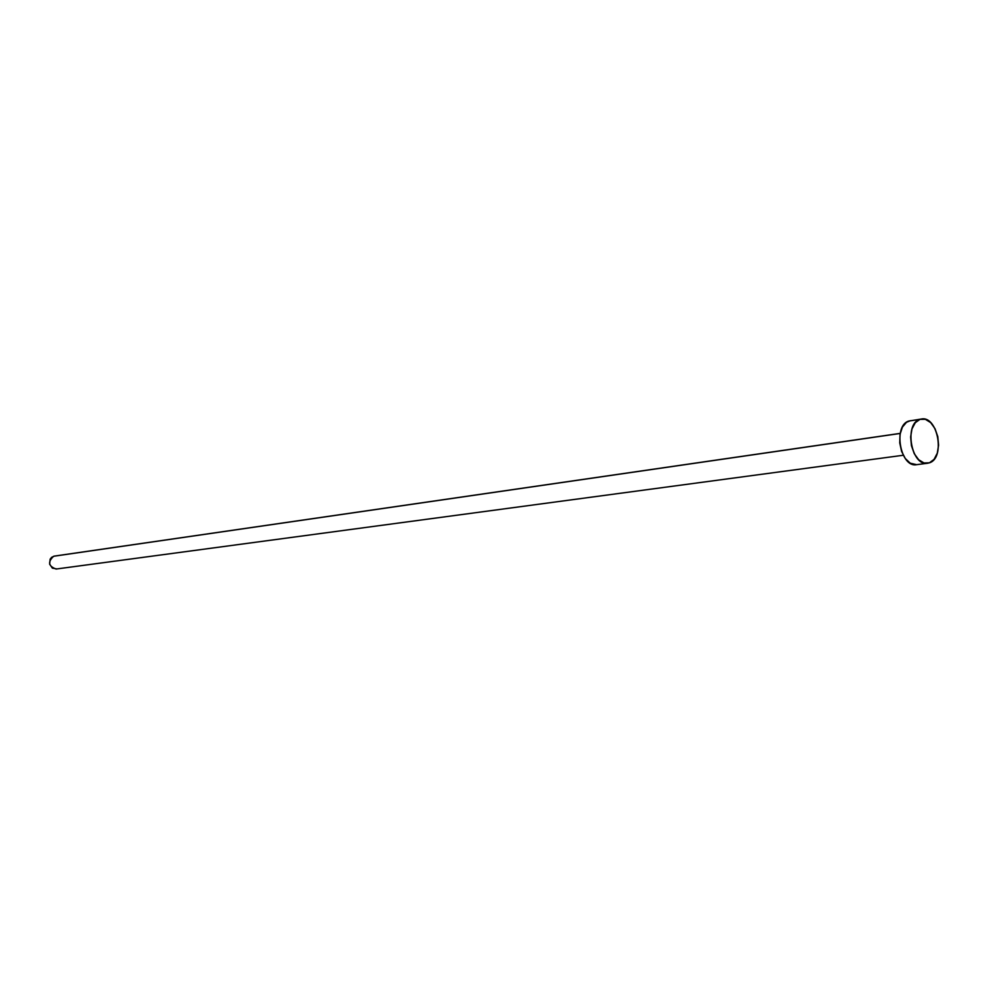<?xml version="1.0" encoding="UTF-8"?>
<svg xmlns="http://www.w3.org/2000/svg" width="988" height="988" viewBox="0 0 988 988"><rect width="100%" height="100%" fill="white"/><g stroke="black" fill="none" stroke-linecap="round" stroke-linejoin="round"><path stroke-width="1.48" d="M56.81 568.89L52.389 568.162L49.622 564.148L50.141 559.208L51.611 557.331L54.303 556.108L900.204 433.448L53.636 556.256C47.585 561.925 48.412 566.186 56.081 569.039L903.279 455.258M921.434 419.011L908.985 421.012L921.434 419.011C937.785 415.466 945.541 458.197 929.412 462.816L927.609 463.249C911.269 466.595 903.773 423.506 919.989 419.357L908.985 421.012C892.757 425.149 900.216 468.003 916.568 464.681L927.559 463.261M916.629 464.669L910.244 463.199L905.28 458.506L901.587 451.368L899.747 442.883L900.031 434.362L902.402 427.125L906.49 422.284L910.491 420.653M929.412 462.816L924.015 462.964L918.692 459.766L914.27 453.702L911.442 445.687L910.64 436.968L911.986 428.891L915.283 422.703L919.989 419.357L925.398 419.332L930.671 422.605L935.006 428.656L937.785 436.585L938.588 445.193L937.279 453.196L934.068 459.383L929.412 462.816M900.216 433.374L54.278 556.121"/></g></svg>
